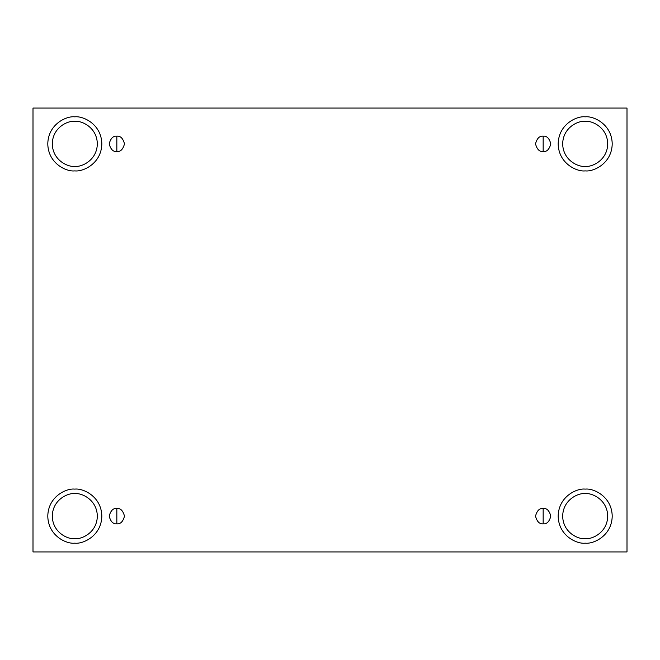 <?xml version="1.0" encoding="UTF-8"?>
<svg xmlns="http://www.w3.org/2000/svg" width="660" height="660" viewBox="0 0 660 660"><rect width="100%" height="100%" fill="white"/><g stroke="black" fill="none" stroke-linecap="round" stroke-linejoin="round"><path stroke-width="0.99" d="M116.837 508.489L116.837 523.801C120.458 524.23 123.007 521.681 124.492 516.145C123.007 510.601 120.458 508.052 116.837 508.489C120.458 508.052 123.007 510.601 124.492 516.145C123.007 521.681 120.458 524.23 116.837 523.801C113.223 524.23 110.665 521.681 109.18 516.145C110.665 510.601 113.223 508.052 116.837 508.489C113.223 508.052 110.665 510.601 109.18 516.145C110.665 521.681 113.223 524.23 116.837 523.801L116.837 508.489M543.163 508.489L543.163 523.801C546.777 524.23 549.334 521.681 550.819 516.145C549.334 510.601 546.777 508.052 543.163 508.489C546.777 508.052 549.334 510.601 550.819 516.145C549.334 521.681 546.777 524.23 543.163 523.801C539.542 524.23 536.992 521.681 535.507 516.145C536.992 510.601 539.542 508.052 543.163 508.489C539.542 508.052 536.992 510.601 535.507 516.145C536.992 521.681 539.542 524.23 543.163 523.801L543.163 508.489M543.163 136.199L543.163 151.511C546.777 151.948 549.334 149.399 550.819 143.855C549.334 138.319 546.777 135.77 543.163 136.199C546.777 135.77 549.334 138.319 550.819 143.855C549.334 149.399 546.777 151.948 543.163 151.511C539.542 151.948 536.992 149.399 535.507 143.855C536.992 138.319 539.542 135.77 543.163 136.199C539.542 135.77 536.992 138.319 535.507 143.855C536.992 149.399 539.542 151.948 543.163 151.511L543.163 136.199M116.837 136.199L116.837 151.511C120.458 151.948 123.007 149.399 124.492 143.855C123.007 138.319 120.458 135.77 116.837 136.199C120.458 135.77 123.007 138.319 124.492 143.855C123.007 149.399 120.458 151.948 116.837 151.511C113.223 151.948 110.665 149.399 109.18 143.855C110.665 138.319 113.223 135.77 116.837 136.199C113.223 135.77 110.665 138.319 109.18 143.855C110.665 149.399 113.223 151.948 116.837 151.511L116.837 136.199M585.197 543.163C593.101 544.244 611.845 536.143 612.216 516.145C611.845 496.138 593.101 488.037 585.197 489.118C593.101 488.037 611.845 496.138 612.216 516.145C611.845 536.143 593.101 544.244 585.197 543.163C577.285 544.244 558.541 536.143 558.17 516.145C558.541 496.138 577.285 488.037 585.197 489.118C577.285 488.037 558.541 496.138 558.17 516.145C558.541 536.143 577.285 544.244 585.197 543.163M585.197 538.659C591.781 539.566 607.406 532.81 607.712 516.145C607.406 499.471 591.781 492.723 585.197 493.622C578.606 492.723 562.98 499.471 562.675 516.145C562.98 532.81 578.606 539.566 585.197 538.659C578.606 539.566 562.98 532.81 562.675 516.145C562.98 499.471 578.606 492.723 585.197 493.622C591.781 492.723 607.406 499.471 607.712 516.145C607.406 532.81 591.781 539.566 585.197 538.659M74.803 543.163C82.715 544.244 101.459 536.143 101.83 516.145C101.459 496.138 82.715 488.037 74.803 489.118C82.715 488.037 101.459 496.138 101.83 516.145C101.459 536.143 82.715 544.244 74.803 543.163C66.899 544.244 48.155 536.143 47.784 516.145C48.155 496.138 66.899 488.037 74.803 489.118C66.899 488.037 48.155 496.138 47.784 516.145C48.155 536.143 66.899 544.244 74.803 543.163M74.803 538.659C81.394 539.566 97.02 532.81 97.325 516.145C97.02 499.471 81.394 492.723 74.803 493.622C68.219 492.723 52.594 499.471 52.288 516.145C52.594 532.81 68.219 539.566 74.803 538.659C68.219 539.566 52.594 532.81 52.288 516.145C52.594 499.471 68.219 492.723 74.803 493.622C81.394 492.723 97.02 499.471 97.325 516.145C97.02 532.81 81.394 539.566 74.803 538.659M74.803 170.882C82.715 171.963 101.459 163.862 101.83 143.855C101.459 123.857 82.715 115.756 74.803 116.837C82.715 115.756 101.459 123.857 101.83 143.855C101.459 163.862 82.715 171.963 74.803 170.882C66.899 171.963 48.155 163.862 47.784 143.855C48.155 123.857 66.899 115.756 74.803 116.837C66.899 115.756 48.155 123.857 47.784 143.855C48.155 163.862 66.899 171.963 74.803 170.882M74.803 166.378C81.394 167.277 97.02 160.529 97.325 143.855C97.02 127.19 81.394 120.433 74.803 121.341C68.219 120.433 52.594 127.19 52.288 143.855C52.594 160.529 68.219 167.277 74.803 166.378C68.219 167.277 52.594 160.529 52.288 143.855C52.594 127.19 68.219 120.433 74.803 121.341C81.394 120.433 97.02 127.19 97.325 143.855C97.02 160.529 81.394 167.277 74.803 166.378M585.197 170.882C593.101 171.963 611.845 163.862 612.216 143.855C611.845 123.857 593.101 115.756 585.197 116.837C593.101 115.756 611.845 123.857 612.216 143.855C611.845 163.862 593.101 171.963 585.197 170.882C577.285 171.963 558.541 163.862 558.17 143.855C558.541 123.857 577.285 115.756 585.197 116.837C577.285 115.756 558.541 123.857 558.17 143.855C558.541 163.862 577.285 171.963 585.197 170.882M585.197 166.378C591.781 167.277 607.406 160.529 607.712 143.855C607.406 127.19 591.781 120.433 585.197 121.341C578.606 120.433 562.98 127.19 562.675 143.855C562.98 160.529 578.606 167.277 585.197 166.378C578.606 167.277 562.98 160.529 562.675 143.855C562.98 127.19 578.606 120.433 585.197 121.341C591.781 120.433 607.406 127.19 607.712 143.855C607.406 160.529 591.781 167.277 585.197 166.378M33 108.058L627 108.058L627 551.941L33 551.941L33 108.058L33 551.941L627 551.941L627 108.058L33 108.058"/></g></svg>
